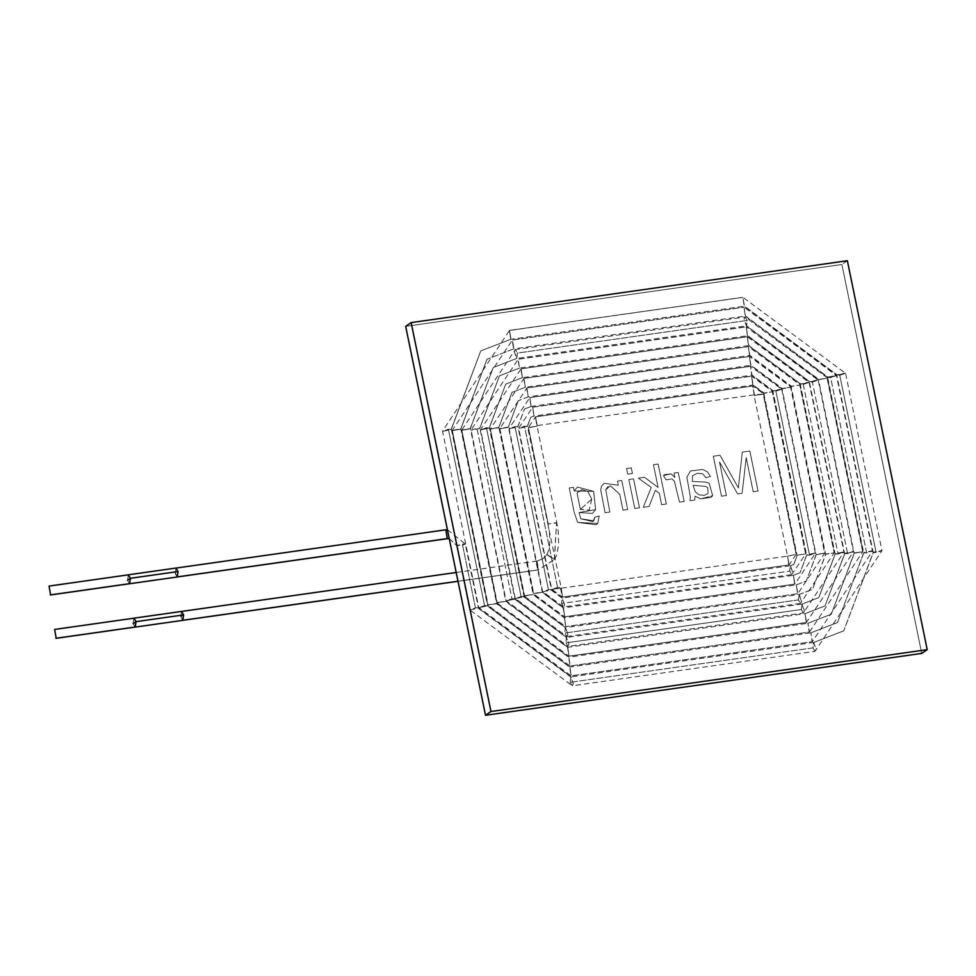 <?xml version="1.0" encoding="UTF-8"?>
<svg xmlns="http://www.w3.org/2000/svg" width="976" height="976" viewBox="0 0 976 976"><rect width="100%" height="100%" fill="white"/><g stroke="black" fill="none" stroke-linecap="round" stroke-linejoin="round"><path stroke-width="0.73" stroke-dasharray="4.88 3.66" d="M405.674 326.35L841.898 264.484L921.734 653.408L841.898 264.484L405.674 326.35M746.189 457.659L753.179 491.709L758.023 491.026L749.824 451.058L742.272 452.132L738.356 487.902L720.032 455.292L713.31 456.243L721.508 496.211L726.376 495.515L719.507 462.014L737.624 493.917L742.114 493.283L746.189 457.659L742.114 493.283L737.624 493.917L719.507 462.014L726.376 495.515L721.508 496.211L713.31 456.243L720.032 455.292L738.356 487.902L742.272 452.132L749.824 451.058L758.023 491.026L753.179 491.709L758.059 491.013L749.849 451.046L742.272 452.132L738.356 487.902L720.068 455.267L713.334 456.219L721.508 496.211L726.412 495.491L719.507 462.014L737.624 493.917L742.114 493.283L746.213 457.634L753.216 491.697L746.189 457.659M690.459 470.993L702.598 469.407L707.356 471.75L710.443 476.434L705.916 477.728L702.683 473.75L697.535 473.226L692.496 475.666L692.338 481.412L705.453 482.034L709.186 483.181L712.7 495.71L700.719 498.834L695.058 496.186L694.814 499.98L689.934 500.688L690.398 497.04L686.872 477.166L690.459 470.993L686.872 477.166L690.398 497.04L689.934 500.688L694.778 499.993L695.034 496.211L700.695 498.858L712.675 495.735L709.149 483.205L705.428 482.059L692.313 481.424L692.472 475.678L697.511 473.238L702.647 473.775L705.88 477.752L710.418 476.447L707.332 471.762L702.574 469.432L690.435 471.018L686.848 477.191L690.374 497.065L689.934 500.688L690.374 497.065L686.848 477.191L690.435 471.018L702.574 469.432L707.332 471.762L710.418 476.447L705.88 477.752L702.647 473.775L697.511 473.238L692.472 475.678L692.313 481.424L705.428 482.059L709.149 483.205L712.675 495.735L710.979 497.357L700.695 498.858L695.034 496.211L694.778 499.993L695.058 496.186L700.719 498.834L711.004 497.333L712.7 495.71L709.186 483.181L705.453 482.034L692.313 481.424L692.496 475.666L697.535 473.226L702.683 473.75L705.88 477.752L710.443 476.434L707.356 471.75L702.598 469.407L690.435 471.018M666.047 479.814L672.135 478.923L674.428 481.363L679.503 502.164L684.176 501.505L678.222 472.494L673.989 473.104L674.892 477.496L671.122 473.86L663.497 475.544L666.047 479.814L663.497 475.544L664.644 474.629L671.122 473.86L674.892 477.496L673.989 473.104L678.222 472.494L684.176 501.505L679.503 502.164L684.2 501.481L678.247 472.482L673.989 473.104L674.892 477.496L671.146 473.848L664.668 474.617L663.497 475.544L666.047 479.814L672.135 478.923L674.453 481.339L679.503 502.164L674.428 481.363L672.135 478.923L666.071 479.789L672.159 478.899L674.453 481.339L679.528 502.14L684.2 501.481L678.247 472.482L674.013 473.079L674.916 477.471L671.146 473.848L663.521 475.532L666.071 479.789M659.276 493.234L661.63 504.702L666.315 504.031L658.117 464.064L653.42 464.735L658.092 487.451L644.477 477.288L638.365 478.155L651.236 487.439L643.245 507.3L649.052 506.483L655.335 490.391L659.276 493.234L655.335 490.391L649.052 506.483L643.245 507.3L651.236 487.439L638.365 478.155L644.477 477.288L658.092 487.451L653.42 464.735L658.117 464.064L666.315 504.031L661.63 504.702L666.352 504.019L658.141 464.051L653.42 464.735L658.117 487.439L644.502 477.264L638.365 478.155L651.26 487.427L643.245 507.3L649.089 506.459L655.36 490.379L659.3 493.209L661.63 504.702L659.276 493.234M626.568 468.541L627.727 474.153L632.411 473.494L631.265 467.882L626.568 468.541L631.265 467.882L632.411 473.494L627.727 474.153L632.448 473.47L631.289 467.858L626.568 468.541L627.751 474.141L626.568 468.541L631.289 467.858L632.448 473.47L627.727 474.153L626.604 468.529M628.825 479.509L634.778 508.508L639.463 507.837L633.509 478.838L628.825 479.509L633.509 478.838L639.463 507.837L634.778 508.508L639.5 507.825L633.546 478.826L628.825 479.509L634.778 508.508L628.825 479.509M604.12 483.291L618.369 485.218L617.527 481.095L621.761 480.497L627.714 509.496L623.017 510.155L619.76 494.295L610.403 485.767L605.791 489.793L609.805 512.034L605.791 489.793L607.755 486.78L610.403 485.767L619.76 494.295L623.017 510.155L619.736 494.32L610.378 485.792L607.719 486.792L605.767 489.806L609.805 512.034L605.083 512.717L600.765 490.074L601.46 486.219L604.12 483.291L601.46 486.219L600.765 490.074L605.12 512.693L609.805 512.034L605.767 489.806L610.378 485.792L619.736 494.32L622.993 510.18L627.69 509.509L621.736 480.509L617.503 481.107L618.345 485.231L604.095 483.315L601.436 486.231L600.728 490.086L605.083 512.717L609.78 512.046L605.083 512.717L600.728 490.086L601.436 486.231L604.095 483.315L618.345 485.231L617.503 481.107L621.736 480.509L627.69 509.509L622.993 510.18L627.714 509.496L621.761 480.497L617.503 481.107L618.345 485.231L604.095 483.315M573.461 487.353L569.228 487.951L574.364 513.022L577.658 522.416L597.715 523.453L599.227 515.987L594.762 517.28L593.835 520.806L580.72 518.768L579.073 512.546L595.616 509.631L593.615 491.367L574.193 490.928L573.461 487.353L574.193 490.928L577.414 487.085L593.615 491.367L595.616 509.631L592.444 513.425L579.073 512.546L580.72 518.768L592.896 521.623L594.762 517.28L599.227 515.987L597.715 523.453L596.177 524.771L577.658 522.416L574.364 513.022L569.228 487.951L574.388 512.998L577.682 522.392L596.214 524.746L597.739 523.441L599.252 515.962L594.762 517.28L592.92 521.599L580.744 518.756L579.073 512.546L592.469 513.4L595.641 509.606L593.652 491.355L577.45 487.073L574.193 490.928L573.485 487.341L569.252 487.939L573.461 487.353L574.217 490.904L593.652 491.355L595.641 509.606L579.097 512.522L580.744 518.756L593.859 520.781L594.799 517.256L599.252 515.962L597.739 523.441L577.682 522.392L574.388 512.998L569.228 487.951L573.485 487.341M847.363 260.726L841.898 264.484L847.363 260.726M758.059 491.013L753.216 491.697L746.213 457.634L742.138 493.27L737.649 493.905L719.532 462.002L726.412 495.491L721.532 496.186L713.334 456.219L720.068 455.267L738.381 487.878L742.309 452.12L749.849 451.046L758.059 491.013M693.07 485.292L695.241 491.88L699.048 494.844L704.172 495.381L708.112 493.466L704.196 495.357L699.084 494.832L695.266 491.867L693.106 485.267L705.538 486.414L693.07 485.292L705.514 486.426L707.734 487.744L705.514 486.426L693.106 485.267L695.266 491.867L699.084 494.832L704.196 495.357L708.112 493.466L707.734 487.744L705.538 486.414L707.698 487.756L708.088 493.478L704.172 495.381L699.048 494.844L695.241 491.88L693.07 485.292M666.352 504.019L661.655 504.677L659.3 493.209L655.36 490.379L649.089 506.459L643.269 507.288L651.26 487.427L638.389 478.13L644.502 477.264L658.117 487.439L653.456 464.71L658.141 464.051L666.352 504.019M639.5 507.825L634.803 508.484L628.849 479.484L633.546 478.826L639.5 507.825M591.737 499.151L589.211 510.155L580.366 509.387L577.084 493.1L579.207 490.684L582.001 489.61L587.918 491.538L591.737 499.151L587.881 491.55L581.977 489.623L579.183 490.696L577.048 493.112L580.342 509.411L589.187 510.167L591.737 499.151L587.918 491.538L582.001 489.61L577.084 493.1L580.366 509.387L591.737 499.151M591.7 499.175L580.342 509.411L577.048 493.112L581.977 489.623L587.881 491.55L591.7 499.175M133.968 618.174L181.56 611.427L180.743 616.881L183.622 614.904L182.817 620.346L180.743 616.881L181.56 611.427L183.622 614.904L136.042 621.651L183.622 614.904L180.743 616.881L182.817 620.358L135.237 627.092M133.871 618.198L133.163 623.627L135.139 627.104L133.163 623.627L133.834 618.211M182.719 620.358L180.523 615.344M136.042 621.651L133.163 623.627L135.091 627.104L133.163 623.627M129.918 583.611L177.522 576.865L129.918 583.611M445.825 529.797L446.801 538.679M447.081 538.703L445.568 529.907M449.241 538.569L456.731 545.572L465.296 544.071L462.831 545.255L456.731 545.572L449.241 538.569M449.277 538.728L456.731 545.572L469.602 609.719L572.278 685.774L573.302 683.7L570.765 676.978L570.216 682.309L572.278 685.774L570.216 682.309L570.765 676.978L478.167 608.231L470.042 609.927L475.434 607.828L478.411 607.914L475.434 607.828L462.331 543.986L456.731 545.572L462.831 545.255L465.296 544.071L462.331 543.986L475.434 607.828L470.042 609.927L478.167 608.231L571.021 676.868L573.302 683.7L572.278 685.774L815.021 651.346L816.034 649.272L813.496 642.55L812.947 647.881L815.021 651.346L812.947 647.881L570.216 682.309L812.947 647.881L813.752 642.452L816.034 649.272L815.021 651.346L881.987 550.684L873.191 552.489L876.155 552.562L881.987 550.684L845.594 373.344L836.786 375.15L839.75 375.235L845.594 373.344L742.907 297.302L744.176 306.196L742.907 297.302L744.176 306.196L837.018 374.845L845.143 373.137L839.75 375.235L876.155 552.562L873.422 552.172L843.764 630.825L873.422 552.172L881.548 550.464L876.155 552.562L839.75 375.235L837.018 374.845L744.432 306.098L742.907 297.302L509.496 330.4L510.753 339.306L509.496 330.4L742.651 297.399L509.228 330.51L511.009 339.197L509.496 330.4L442.518 431.063L478.728 607.45L571.204 675.917L569.935 667.023L571.204 675.917L569.679 667.12L487.292 605.95L479.167 607.658L484.56 605.559L487.524 605.645L484.56 605.559L448.362 429.184L451.083 429.574L442.958 431.282L448.362 429.184L442.958 431.282L451.083 429.574L480.753 350.921L451.327 429.257L448.362 429.184L484.56 605.559L479.167 607.658L487.292 605.95L569.935 667.023L571.204 675.917L812.374 641.647L810.849 632.851L812.105 641.757L810.849 632.851L812.374 641.647L571.46 675.807L812.374 641.647L872.471 551.05L863.675 552.855L866.639 552.941L872.471 551.05L836.469 375.626L827.66 377.431L830.625 377.505L836.469 375.626L743.993 307.147L745.249 316.053L743.993 307.147L745.249 316.053L827.904 377.114L836.017 375.406L830.625 377.505L866.639 552.941L863.906 552.538L837.518 622.529L863.906 552.538L872.032 550.842L866.639 552.941L830.625 377.505L827.904 377.114L745.518 315.943L743.993 307.147L512.4 339.99L513.657 348.896L512.144 340.099L743.736 307.257L512.144 340.099L513.925 348.786L512.4 339.99L452.034 430.697L460.599 429.208L452.034 430.697L487.854 605.181L496.418 603.68L488.085 604.864L452.278 430.379L460.599 429.208L487 359.217L460.843 428.891L452.278 430.379L487.854 605.181L570.118 666.059L568.849 657.165L570.118 666.059L568.593 657.275L496.65 603.363L488.085 604.864L496.418 603.68L568.849 657.165L570.118 666.059L809.47 632.058L807.945 623.261L809.202 632.155L807.945 623.261L809.47 632.058L570.374 665.961L809.47 632.058L862.955 551.416L827.343 377.895L745.078 317.005L747.14 320.47L746.335 325.899L744.066 319.079L745.078 317.005L744.066 319.079L746.603 325.801L818.535 379.701L827.099 378.212L818.779 379.383L827.099 378.212L862.723 551.733L854.159 553.221L862.723 551.733L854.39 552.916L831.271 614.221L854.39 552.916L862.723 551.733L827.099 378.212L818.779 379.383L746.603 325.801L747.14 320.47L745.078 317.005L515.304 349.591L517.378 353.056L516.572 358.485L514.291 351.665L515.304 349.591L514.291 351.665L516.829 358.387L517.378 353.056L747.14 320.47L517.378 353.056L515.304 349.591L461.55 430.331L470.115 428.83L461.55 430.331L496.979 602.9L505.544 601.411L497.211 602.595L461.782 430.013L470.115 428.83L493.234 367.525L470.359 428.525L461.782 430.013L496.979 602.9L569.032 656.214L567.764 647.308L569.032 656.214L567.507 647.417L505.775 601.094L497.211 602.595L505.544 601.411L567.764 647.308L569.032 656.214L806.554 622.456L805.029 613.66L806.298 622.566L805.029 613.66L806.554 622.456L569.289 656.104L806.298 622.566L853.451 551.794L844.643 553.599L847.607 553.673L853.451 551.794L818.217 380.164L809.409 381.97L812.374 382.055L818.217 380.164L746.164 326.85L747.421 335.756L746.164 326.85L747.421 335.756L809.653 381.665L817.778 379.957L812.374 382.055L847.607 553.673L844.874 553.282L825.025 605.925L844.874 553.282L853 551.574L847.607 553.673L812.374 382.055L809.653 381.665L747.677 335.646L746.164 326.85L518.219 359.18L519.476 368.086L518.219 359.18L745.896 326.96L517.951 359.29L519.476 368.086L518.219 359.18L471.066 429.952L506.093 600.63L567.947 646.356L568.959 644.282L566.422 637.572L565.885 642.891L567.947 646.356L565.885 642.891L566.422 637.572L514.669 599.13L506.544 600.838L511.936 598.739L514.901 598.825L511.936 598.739L476.898 428.074L479.631 428.464L471.506 430.172L476.898 428.074L471.506 430.172L479.631 428.464L499.48 375.821L479.863 428.147L476.898 428.074L511.936 598.739L506.544 600.838L514.669 599.13L566.69 637.462L568.959 644.282L567.947 646.356L803.382 612.965L804.407 610.891L801.869 604.181L801.32 609.512L803.382 612.965L801.32 609.512L565.885 642.891L801.32 609.512L802.126 604.071L804.407 610.891L803.382 612.965L843.935 552.16L835.127 553.965L838.091 554.051L843.935 552.16L809.092 382.446L800.283 384.251L803.26 384.324L809.092 382.446L747.238 336.708L748.507 345.602L747.238 336.708L748.507 345.602L800.527 383.934L808.653 382.226L803.26 384.324L838.091 554.051L835.371 553.648L818.779 597.617L835.371 553.648L843.484 551.952L838.091 554.051L803.26 384.324L800.527 383.934L748.763 345.504L747.238 336.708L521.123 368.782L522.38 377.675L521.123 368.782L746.982 336.818L520.867 368.879L522.38 377.675L521.123 368.782L480.582 429.586L515.218 598.361L566.861 636.511L567.873 634.437L565.336 627.714L564.799 633.046L566.861 636.511L564.799 633.046L565.336 627.714L523.783 596.861L515.67 598.569L521.062 596.47L524.027 596.543L521.062 596.47L486.414 427.695L489.147 428.098L481.022 429.794L486.414 427.695L481.022 429.794L489.147 428.098L505.727 384.129L489.379 427.781L486.414 427.695L521.062 596.47L515.67 598.569L523.783 596.861L565.604 627.605L567.873 634.437L566.861 636.511L800.479 603.375L801.491 601.301L798.954 594.579L798.417 599.911L800.479 603.375L798.417 599.911L564.799 633.046L798.417 599.911L799.222 594.482L801.491 601.301L800.479 603.375L834.419 552.526L799.966 384.715L748.324 346.565L749.592 355.459L748.324 346.565L749.592 355.459L791.17 386.52L799.734 385.032L791.402 386.203L799.734 385.032L834.175 552.843L825.611 554.331L834.175 552.843L825.855 554.026L812.532 589.321L825.855 554.026L834.175 552.843L799.734 385.032L791.402 386.203L749.849 355.349L748.324 346.565L524.027 378.371L525.295 387.265L524.027 378.371L748.067 346.663L523.77 378.481L525.295 387.265L524.027 378.371L490.098 429.22L498.663 427.72L490.098 429.22L524.344 596.08L532.908 594.591L524.588 595.775L490.33 428.903L498.663 427.72L511.973 392.425L498.895 427.415L490.33 428.903L524.344 596.08L565.775 626.653L564.518 617.759L565.775 626.653L564.262 617.857L533.152 594.274L524.588 595.775L532.908 594.591L564.518 617.759L565.775 626.653L797.831 593.676L796.306 584.88L797.575 593.786L796.306 584.88L797.831 593.676L566.043 626.555L797.831 593.676L824.903 552.904L790.841 386.984L749.409 356.411L750.678 365.317L749.409 356.411L750.678 365.317L782.044 388.79L790.609 387.301L782.276 388.485L790.609 387.301L824.659 553.209L816.095 554.71L824.659 553.209L816.339 554.392L806.298 581.025L816.339 554.392L824.659 553.209L790.609 387.301L782.276 388.485L750.934 365.207L749.409 356.411L526.942 387.96L528.199 396.866L526.942 387.96L749.153 356.521L526.674 388.07L528.199 396.866L526.942 387.96L499.602 428.842L508.179 427.354L499.602 428.842L533.469 593.811L542.034 592.31L533.713 593.493L499.846 428.537L508.179 427.354L518.219 400.721L508.411 427.037L499.846 428.537L533.469 593.811L564.701 616.808L563.433 607.902L564.701 616.808L563.176 608.011L542.278 592.005L533.713 593.493L542.034 592.31L563.433 607.902L564.701 616.808L794.928 584.087L793.403 575.291L794.659 584.185L793.403 575.291L794.928 584.087L564.958 616.698L794.928 584.087L815.387 553.27L806.579 555.076L809.555 555.161L815.387 553.27L781.727 389.265L772.919 391.071L775.883 391.144L781.727 389.265L750.495 366.268L751.752 375.162L750.495 366.268L751.752 375.162L773.151 390.754L781.276 389.046L775.883 391.144L809.555 555.161L806.823 554.758L800.052 572.717L806.823 554.758L814.948 553.063L809.555 555.161L775.883 391.144L773.151 390.754L752.02 375.065L750.495 366.268L529.846 397.561L531.103 406.455L529.846 397.561L750.239 366.366L529.59 397.659L531.103 406.455L529.846 397.561L509.118 428.476L542.595 591.541L563.616 606.95L564.628 604.876L562.091 598.154L561.542 603.485L563.616 606.95L561.542 603.485L562.091 598.154L551.159 590.041L543.034 591.749L548.427 589.65L551.403 589.724L548.427 589.65L514.962 426.585L517.683 426.988L509.57 428.684L514.962 426.585L509.57 428.684L517.683 426.988L524.466 409.029L517.927 426.671L514.962 426.585L548.427 589.65L543.034 591.749L551.159 590.041L562.347 598.056L564.628 604.876L563.616 606.95L791.756 574.596L792.768 572.522L790.231 565.799L789.694 571.131L791.756 574.596L789.694 571.131L561.542 603.485L789.694 571.131L790.499 565.702L792.768 572.522L791.756 574.596L805.871 553.636L772.602 391.535L751.581 376.114L752.838 385.02L751.581 376.114L752.838 385.02L763.793 393.34L772.358 391.852L764.037 393.023L772.358 391.852L805.639 553.953L797.307 555.137L805.639 553.953L797.307 555.137L793.805 564.421L797.307 555.137L805.639 553.953L772.358 391.852L764.037 393.023L753.106 384.91L751.581 376.114L532.75 407.151L534.018 416.044L532.75 407.151L751.313 376.224L532.493 407.26L534.018 416.044L532.75 407.151L518.634 428.11L551.721 589.26L562.53 597.092L561.261 588.199L562.53 597.092L560.285 587.772L552.16 589.467L557.552 587.369L560.517 587.454L557.552 587.369L524.478 426.219L527.199 426.61L519.086 428.318L524.478 426.219L519.086 428.318L527.199 426.61L530.7 417.325L527.443 426.305L524.478 426.219L557.552 587.369L552.16 589.467L561.261 588.199L562.53 597.092L789.108 564.897L787.583 556.1L788.852 565.006L787.583 556.1L789.108 564.897L562.786 596.995L789.108 564.897L796.355 554.014L763.476 393.804L752.667 385.971L754.668 395.609L763.232 394.121L754.912 395.304L763.232 394.121L796.123 554.319L787.327 556.21L796.123 554.319L763.232 394.121L754.18 394.768L752.667 385.971L535.665 416.74L536.922 425.646L535.397 416.85L752.398 386.081L535.397 416.85L537.19 425.536L535.665 416.74L528.15 427.732L536.715 426.244L528.15 427.732L547.987 524.393M813.496 642.55L843.764 630.825L813.496 642.55M511.009 339.197L480.753 350.921L511.009 339.197M810.592 632.96L837.518 622.529L810.592 632.96M513.925 348.786L487 359.217L513.925 348.786M807.677 623.359L831.271 614.221L807.677 623.359M516.829 358.387L493.234 367.525L516.829 358.387M804.773 613.77L825.025 605.925L804.773 613.77M519.732 367.976L499.48 375.821L519.732 367.976M801.869 604.181L818.779 597.617L801.869 604.181M522.648 377.566L505.727 384.129L522.648 377.566M798.954 594.579L812.532 589.321L798.954 594.579M525.552 387.167L511.973 392.425L525.552 387.167M796.05 584.99L806.298 581.025L796.05 584.99M528.467 396.756L518.219 400.721L528.467 396.756M793.146 575.401L800.052 572.717L793.146 575.401M531.371 406.345L524.466 409.029L531.371 406.345M790.231 565.799L793.805 564.421L790.231 565.799M534.275 415.947L530.7 417.325L534.275 415.947M537.19 425.536L536.715 426.244L537.19 425.536M447.411 529.663L465.296 544.071L478.411 607.914L571.021 676.868L813.752 642.452L843.764 630.825L873.191 552.489L836.786 375.15L744.176 306.196L510.753 339.306L480.753 350.921L451.327 429.257L487.524 605.645L569.935 667.023L810.849 632.851L837.518 622.529L863.675 552.855L827.66 377.431L745.249 316.053L513.657 348.896L487 359.217L460.843 428.891L496.65 603.363L568.849 657.165L807.945 623.261L831.271 614.221L854.159 553.221L818.535 379.701L746.335 325.899L516.572 358.485L493.234 367.525L470.359 428.525L505.775 601.094L567.764 647.308L805.029 613.66L825.025 605.925L844.643 553.599L809.409 381.97L747.421 335.756L519.476 368.086L499.48 375.821L479.863 428.147L514.901 598.825L566.69 637.462L802.126 604.071L818.779 597.617L835.127 553.965L800.283 384.251L748.507 345.602L522.38 377.675L505.727 384.129L489.379 427.781L524.027 596.543L565.604 627.605L799.222 594.482L812.532 589.321L825.611 554.331L791.17 386.52L749.592 355.459L525.295 387.265L511.973 392.425L498.895 427.415L533.152 594.274L564.518 617.759L796.306 584.88L806.298 581.025L816.095 554.71L782.044 388.79L750.678 365.317L528.199 396.866L518.219 400.721L508.411 427.037L542.278 592.005L563.433 607.902L793.403 575.291L800.052 572.717L806.579 555.076L772.919 391.071L751.752 375.162L531.103 406.455L524.466 409.029L517.927 426.671L551.403 589.724L562.347 598.056L790.499 565.702L793.805 564.421L797.075 555.442L763.793 393.34L752.838 385.02L534.018 416.044L530.7 417.325L527.443 426.305L561.261 588.199L787.534 556.137L753.923 394.865L536.971 425.609L556.796 522.587L548.231 524.075L556.796 522.599M528.394 427.427L536.715 426.244L528.394 427.427L548.231 524.075L528.394 427.427M547.048 554.478L554.453 559.455L556.552 522.892L548.231 524.075L556.552 522.892L554.295 559.614L546.865 554.661L554.478 559.431L547.048 554.478L542.973 558.723L547.048 554.478M135.505 626.982L183.11 620.224L135.505 626.982M458 581.245L538.532 569.825L537.007 561.029L538.276 569.923L458 581.245M536.751 561.139L538.276 569.923L536.751 561.139L542.973 558.723L536.751 561.139M175.961 568.056L175.155 573.51L178.035 571.533L177.229 576.987L175.155 573.51L175.961 568.069L178.035 571.533L130.442 578.28L178.035 571.533L175.155 573.51L177.229 576.987L129.637 583.733M128.271 574.84L127.563 580.256L129.54 583.733L127.563 580.256L128.234 574.84M129.503 583.746L127.563 580.256L129.503 583.746M177.132 576.999L174.936 571.973M130.442 578.28L127.563 580.256M129.735 583.709L177.364 576.95M128.466 574.815L176.095 568.056M554.453 559.455L556.564 555.283L558.675 544.706L558.248 531.432L556.771 522.611M548.012 524.356L549.512 533.25L549.817 542.973L549.256 548.597L546.889 554.636M135.322 627.068L182.951 620.321M458.012 581.306L538.276 569.923L554.478 559.431M134.066 618.174L181.695 611.415M456.207 572.485L537.007 561.029L542.973 558.723L546.865 554.649M175.961 568.069L128.368 574.815"/><path stroke-width="1.46" d="M485.511 715.274L405.674 326.35L485.511 715.274L490.977 711.516L411.14 322.592L405.674 326.35L411.14 322.592L847.363 260.726L927.2 649.65L921.734 653.408L485.511 715.274L921.734 653.408L927.2 649.65L490.977 711.516L485.511 715.274M411.14 322.592L490.977 711.516L927.2 649.65L847.363 260.726L411.14 322.592M135.335 627.08L182.817 620.358L183.622 614.904L136.042 621.651L135.237 627.104L136.042 621.651L133.871 618.198M180.523 615.344L183.622 614.904L181.548 611.427L133.968 618.174L136.042 621.651L183.622 614.904L182.719 620.358M135.091 627.104L136.042 621.651L135.139 627.104M133.163 623.627L136.042 621.651M50.581 594.86L49.056 586.076L50.581 594.86L129.918 583.611L50.581 594.86M177.522 576.865L447.35 538.593L445.825 529.797L447.35 538.593L177.522 576.865M446.801 538.679L449.277 538.728M445.568 529.907L447.411 529.663M447.35 538.593L449.241 538.569L447.35 538.593M56.181 638.231L54.656 629.435L56.181 638.231L135.505 626.982L56.181 638.231M183.11 620.224L458 581.245L183.11 620.224M128.234 574.84L130.442 578.28L129.637 583.733L177.229 576.987L178.035 571.533L130.442 578.28L129.637 583.733L130.442 578.28L128.271 574.84M129.637 583.733L130.442 578.28L178.035 571.533L175.961 568.056L128.368 574.803M174.936 571.973L178.035 571.533L177.132 576.999M127.563 580.256L130.442 578.28M50.325 594.97L129.735 583.709M177.364 576.95L447.081 538.703M49.056 586.076L128.466 574.815M176.095 568.056L445.825 529.797M55.913 638.341L135.322 627.068M182.951 620.321L458.012 581.306M54.656 629.435L134.066 618.174M181.695 611.415L456.207 572.485"/></g></svg>
